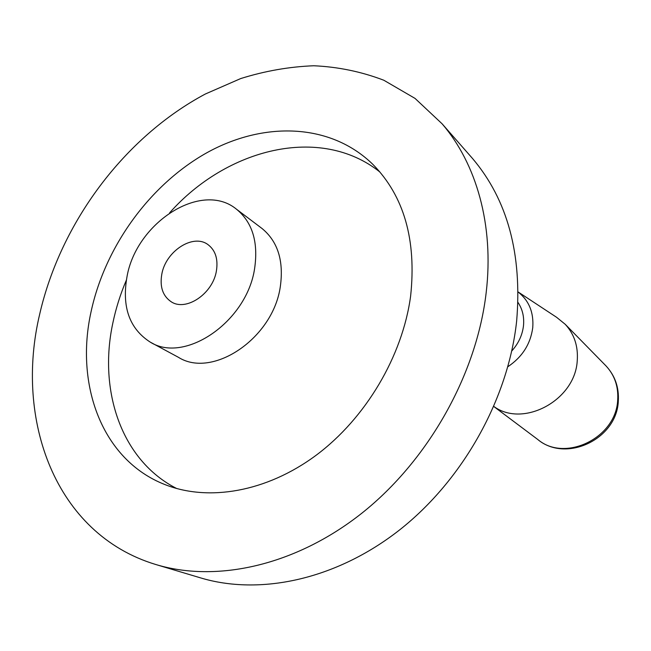 <?xml version="1.0" encoding="UTF-8"?>
<svg xmlns="http://www.w3.org/2000/svg" width="651" height="651" viewBox="0 0 651 651"><rect width="100%" height="100%" fill="white"/><g stroke="black" fill="none" stroke-linecap="round" stroke-linejoin="round"><path stroke-width="0.98" d="M161.774 274.38C159.69 286.855 162.783 295.953 171.05 301.665C185.844 311.91 212.942 293.788 216.425 270.8C218.223 259.049 215.44 250.342 208.084 244.695C193.209 233.188 165.574 251.237 161.774 274.38M150.82 342.426L178.398 357.293C212.56 379.045 273.387 338.162 280.361 286.285C283.852 260.709 277.757 241.464 262.093 228.55L261.32 227.964M254.647 268.302C258.423 242.009 252.393 222.333 236.557 209.264C201.672 180.319 136.344 222.479 127.01 276.651C121.68 306.881 129.419 328.698 150.21 342.092C184.697 364.153 247.071 321.635 254.647 268.302M379.948 172.051C320.373 124.569 226.703 148.444 169.626 212.836M126.359 280.142C120.394 294.13 115.894 308.403 112.859 322.961C98.236 390.494 121.208 460.33 176.722 488.535M91.164 311.284C74.743 384.35 101.727 459.858 164.866 484.547C208.214 501.775 266.324 492.205 316.093 455.285C365.748 418.292 402.57 356.064 410.626 296.042C416.591 239.959 404.035 196.097 372.942 164.459C330.212 122.64 263.159 121.346 206.579 152.904C149.885 184.778 105.283 246.298 91.164 311.284M156.704 564.783L200.199 577.771C259.334 595.73 335.525 580.049 399.34 530.134C462.983 480.129 508.35 398.738 516.658 320.959C522.216 254.053 507.552 199.947 472.659 158.641L469.347 154.857M486.199 292.437C494.15 224.888 476.304 163.629 442.119 123.82L415.029 98.399L383.813 80.236C361.395 71.675 338.048 66.85 313.782 65.759C289.313 66.703 264.957 70.967 240.715 78.559L205.35 94.004C124.455 137.158 60.917 222.3 39.792 313.733C14.371 419.407 54.863 533.983 155.67 564.474C216.213 582.889 295.228 565.988 362.062 513.029C428.724 459.988 476.833 373.943 486.199 292.437M518.196 292.006L556.589 317.289L565.223 324.296C574.28 334.134 578.291 346.283 577.242 360.727C575.183 400.455 523.005 428.073 493.865 406.46M605.178 365.056L606.073 365.968C614.65 375.269 618.523 386.613 617.693 399.999C616.18 438.221 564.629 462.674 537.702 439.433L493.832 406.533M518.196 292.071C529.027 300.64 533.877 312.513 532.746 327.681C530.532 344.053 522.24 357.065 507.861 366.725M518.009 302.463C522.493 309.168 524.324 316.907 523.494 325.679C522.387 335.086 518.473 343.525 511.751 350.995M236.557 209.264L262.093 228.55M164.866 484.547L165.964 484.979M442.119 123.82L472.659 158.641M565.223 324.296L606.073 365.968C615.049 375.741 619.134 387.443 618.312 401.081C616.896 439.254 565.922 463.227 537.702 439.433"/></g></svg>
